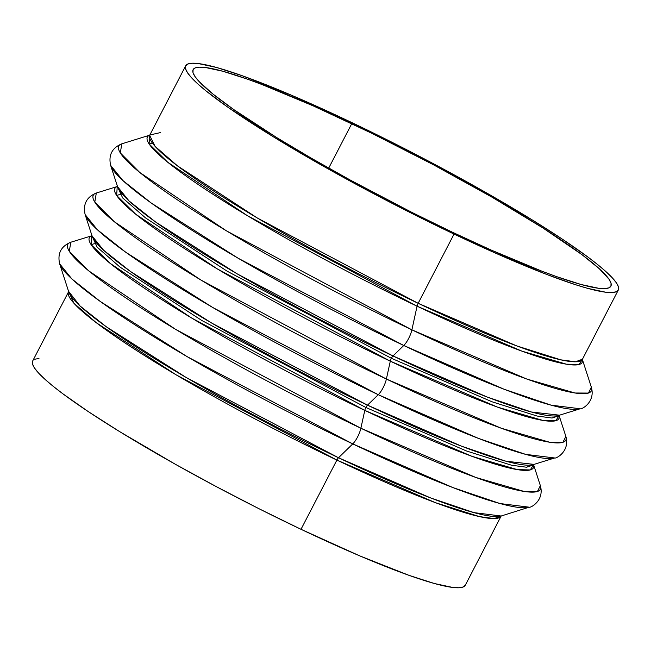 <?xml version="1.0" encoding="UTF-8"?>
<svg xmlns="http://www.w3.org/2000/svg" width="651" height="651" viewBox="0 0 651 651"><rect width="100%" height="100%" fill="white"/><g stroke="black" fill="none" stroke-linecap="round" stroke-linejoin="round"><path stroke-width="0.98" d="M32.615 361.126L32.55 364.088L34.568 368.108L38.661 373.129L44.773 379.118L52.845 386.019L62.813 393.749L88.015 411.424L119.402 431.475L175.388 464.285L216.563 486.761L258.976 508.716L301.006 529.296L336.892 460.078A243.637 27.155 -152.6 0 1 68.558 291.77L32.68 360.988A243.637 27.155 27.4 0 0 301.006 529.296A243.637 27.155 27.4 0 0 465.294 585.233L501.172 516.015L494.182 518.57L479.518 516.617L435.486 502.694L336.892 460.078A4.183 1.229 115.4 0 1 338.504 457.751L352.761 443.901A266.113 29.661 -152.6 0 1 59.64 263.793L71.87 278.945L100.278 301.47L187.122 356.634L352.761 443.901A12.548 3.686 -64.6 0 0 360.874 428.244L175.29 329.162L88.748 270.873L69.283 251.302L70.813 242.229L91.645 235.833L91.921 235.296L92.051 235.914A250.057 27.871 27.4 0 0 367.498 405.158L378.264 394.701A12.548 3.686 -64.6 0 0 386.385 379.045L200.793 279.963L114.251 221.665L94.794 202.095L96.315 193.021C86.559 197.082 82.832 204.276 85.143 214.586L97.373 229.738L125.781 252.262L212.633 307.435L378.264 394.701A266.113 29.661 -152.6 0 1 85.143 214.586L92.051 235.914L103.55 250.155L130.241 271.321L211.852 323.156L367.498 405.158A4.183 1.229 -64.6 0 0 365.878 407.485L201.712 320.43L120.044 267.122L97.178 247.16L91.824 235.589L97.178 247.16L120.044 267.122L201.712 320.43L365.878 407.485A4.183 1.229 115.4 0 1 367.498 405.158L461.673 446.236L505.917 461.217L533.853 464.366L526.529 467.231L511.556 465.229L466.588 451.013L365.878 407.485L466.588 451.013L511.556 465.229L526.529 467.231L533.576 464.912M117.147 186.634L117.424 186.088L117.562 186.715A250.057 27.871 27.4 0 0 393.001 355.959L403.766 345.494A12.548 3.686 -64.6 0 0 411.888 329.837L226.296 230.755L139.753 172.466L120.297 152.895L121.827 143.822C112.062 147.883 108.335 155.068 110.646 165.387L122.876 180.539L151.284 203.063L238.136 258.227L403.766 345.494A266.113 29.661 -152.6 0 1 110.646 165.387L117.562 186.715L129.053 200.947L155.752 222.113L237.355 273.957L393.001 355.959A4.183 1.229 -64.6 0 0 391.389 358.286L227.223 271.231L145.555 217.914L122.681 197.961L117.335 186.381L122.681 197.961L145.555 217.914L227.223 271.231L391.389 358.286A4.183 1.229 115.4 0 1 393.001 355.959L487.176 397.029L531.419 412.01L559.355 415.167L552.032 418.023L537.059 416.03L492.091 401.805L391.389 358.286L492.091 401.805L537.059 416.03L552.032 418.023L559.079 415.704M116.659 195.471L120.207 194.372M533.438 464.285L540.354 485.613C544.667 500.863 530.15 508.179 529.173 507.178L501.172 516.015A243.637 27.155 -152.6 0 1 336.892 460.078L176.152 374.838L96.193 322.644L73.799 303.097L68.664 291.445L80.049 305.97L106.186 326.688L186.096 377.45L338.504 457.751L352.761 443.901L452.982 487.607L500.066 503.557L529.173 507.178A266.113 29.661 -152.6 0 1 352.761 443.901A12.548 3.686 115.4 0 0 360.874 428.244A266.113 29.661 27.4 0 0 540.354 485.613L537.433 491.481L523.998 491.407L475.8 477.452L360.874 428.244L364.788 410.382A250.057 27.871 -152.6 0 0 533.592 464.814L530.24 469.932L517.26 469.599L471.926 456.31L364.788 410.382L360.874 428.244A266.113 29.661 27.4 0 1 70.813 242.229C61.056 246.29 57.329 253.475 59.64 263.793L68.786 292.022A244.866 27.293 27.4 0 0 338.504 457.751L430.726 497.966L474.042 512.638L500.831 515.974A244.866 27.293 27.4 0 1 338.504 457.751A4.183 1.229 -64.6 0 0 336.892 460.078L301.006 529.296L359.824 555.905L409.097 575.378L434.494 583.54L452.77 587.454L459.004 587.772L463.211 586.982L465.359 585.094M364.788 410.382A4.183 1.229 115.4 0 1 365.878 407.485A4.183 1.229 -64.6 0 0 364.788 410.382A250.057 27.871 -152.6 0 1 91.71 235.76L91.173 244.703L110.109 263.338L191.597 317.997L364.788 410.382M559.095 415.607L555.742 420.733L542.763 420.391L497.437 407.103L390.299 361.175A4.183 1.229 115.4 0 1 391.389 358.286A4.183 1.229 -64.6 0 0 390.299 361.175A250.057 27.871 -152.6 0 1 117.221 186.56L116.675 195.503L135.62 214.138L217.108 268.798L390.299 361.175L386.385 379.045L390.299 361.175A250.057 27.871 -152.6 0 0 559.095 415.607M150.169 135.026L121.827 143.822A266.113 29.661 27.4 0 0 411.888 329.837L417.063 306.19A244.866 27.293 -152.6 0 0 582.352 359.458L579.097 364.495L566.403 364.186L522.021 351.174L417.063 306.19A4.183 1.229 115.4 0 1 418.162 303.301L516.756 345.909L560.788 359.832L575.451 361.793L582.442 359.23L618.32 290.012A243.637 27.155 -152.6 0 1 454.04 234.075A243.637 27.155 -152.6 0 1 185.706 65.767A243.637 27.155 -152.6 0 1 349.994 121.704L291.176 95.095L241.903 75.622L216.506 67.46L198.23 63.546L191.996 63.228L187.789 64.018L185.641 65.906L185.576 68.868L187.602 72.888L191.687 77.908L197.798 83.898L205.879 90.798L227.606 107.024L272.435 136.254L328.421 169.065L390.746 202.64L433.175 224.009L494.068 252.507L547.043 274.576L575.663 284.747L587.528 288.32L605.796 292.234L612.03 292.551L616.237 291.762L618.385 289.874L618.45 286.912L616.432 282.892L612.339 277.871L606.227 271.882L598.155 264.981L588.187 257.251L562.985 239.576L531.598 219.525L475.612 186.715L434.437 164.239L392.024 142.284L349.994 121.704A243.637 27.155 -152.6 0 1 618.32 290.012M117.733 186.381L96.315 193.021A266.113 29.661 27.4 0 0 386.385 379.045A266.113 29.661 27.4 0 0 565.857 436.414L562.936 442.273L549.501 442.2L501.303 428.244L386.385 379.045A12.548 3.686 115.4 0 1 378.264 394.701L367.498 405.158A250.057 27.871 27.4 0 0 533.267 464.619L554.685 457.978A266.113 29.661 -152.6 0 1 378.264 394.701L478.485 438.408L525.569 454.349L554.685 457.978C555.653 458.971 570.17 451.664 565.857 436.414L558.949 415.086M160.504 132.576L149.828 134.985A243.637 27.155 27.4 0 0 418.162 303.301A4.183 1.229 -64.6 0 0 417.063 306.19A244.866 27.293 -152.6 0 1 149.689 135.188L149.112 143.928L167.624 162.156L247.413 215.693L417.063 306.19L411.888 329.837A266.113 29.661 27.4 0 0 591.36 387.207L588.447 393.074L575.004 393.001L526.805 379.045L411.888 329.837A12.548 3.686 115.4 0 1 403.766 345.494L393.001 355.959A250.057 27.871 27.4 0 0 558.77 415.419L580.187 408.771A266.113 29.661 -152.6 0 1 403.766 345.494L503.996 389.2L551.072 405.15L580.187 408.771C581.156 409.772 595.673 402.456 591.36 387.207L582.214 358.978M149.624 135.253L155.068 146.32L177.454 165.859L257.422 218.061L418.162 303.301L454.04 234.075L418.162 303.301A243.637 27.155 27.4 0 0 582.442 359.23L582.336 359.555M351.776 123.633A235.271 26.227 -152.6 0 1 610.89 286.163A235.271 26.227 -152.6 0 1 452.25 232.147L411.66 212.275L350.58 180.229L312 158.584L276.878 137.678L233.595 109.458L212.608 93.785L198.905 81.342L194.958 76.492L193.005 72.611L193.07 69.755L195.145 67.932L199.206 67.167L205.228 67.468L222.87 71.252L247.404 79.137L261.962 84.524L313.115 105.836L371.924 133.357L433.322 164.703L492.026 197.196L542.983 228.021L581.791 254.525L599.221 268.651L609.067 279.287L611.02 283.169L610.955 286.025L608.888 287.848L604.82 288.613L598.798 288.312L581.156 284.528L556.621 276.642L542.063 271.255L490.911 249.943L452.25 232.147A235.271 26.227 -152.6 0 1 193.135 69.616A235.271 26.227 -152.6 0 1 351.776 123.633L328.714 168.113L351.776 123.633M38.97 358.449L34.763 359.238M149.828 134.985L185.706 65.767M152.415 143.09L149.217 144.083M94.338 243.686L91.156 244.678"/></g></svg>
